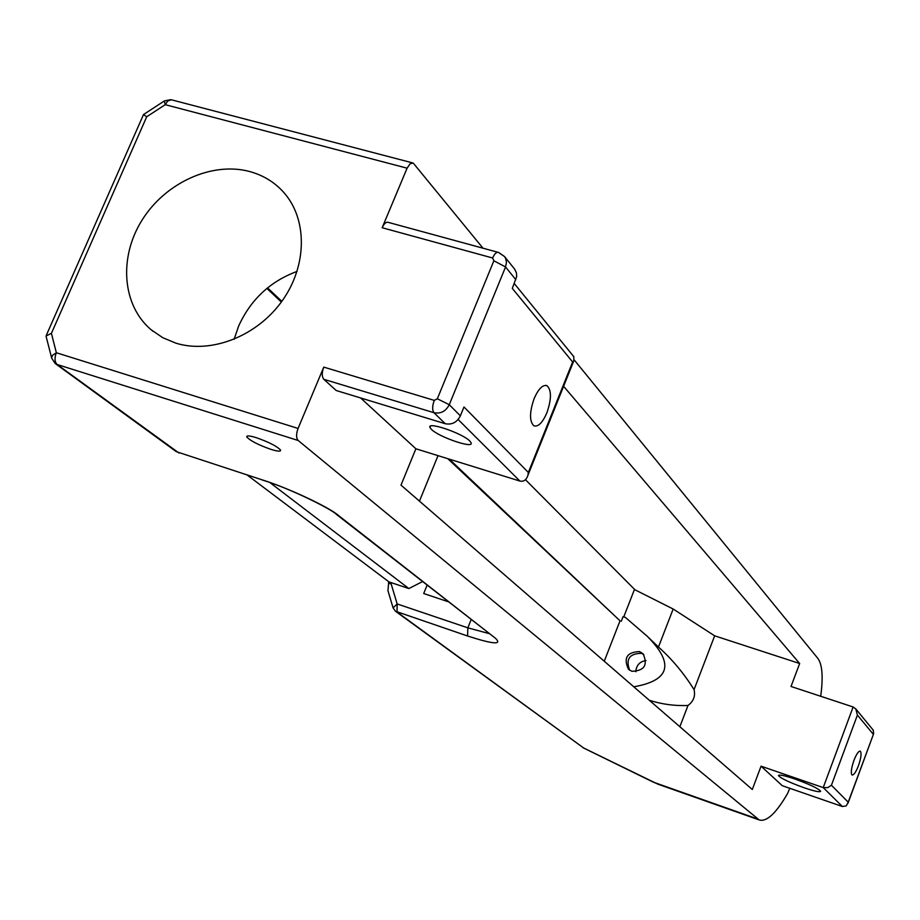 <?xml version="1.0" encoding="UTF-8"?>
<svg xmlns="http://www.w3.org/2000/svg" width="920" height="920" viewBox="0 0 920 920"><rect width="100%" height="100%" fill="white"/><g stroke="black" fill="none" stroke-linecap="round" stroke-linejoin="round"><path stroke-width="1.38" d="M546.859 412.861C551.551 399.222 551.609 390.183 547.055 385.721C542.8 384.41 538.487 388.723 534.117 398.624C529.403 412.39 529.345 421.463 533.933 425.834C538.223 427.064 542.535 422.74 546.859 412.861M645.99 660.525C639.641 661.595 636.26 665.344 635.823 671.772M431.33 429.306C438.748 437.034 473.811 449.029 471.155 442.899L469.878 441.105C462.772 433.4 426.972 421.153 429.939 427.421L431.33 429.306M271.009 449.397C258.416 444.947 250.343 440.818 246.813 437C246.364 435.39 249.515 435.608 256.243 437.655C268.973 442.14 277.07 446.292 280.542 450.087C280.933 451.685 277.748 451.455 271.009 449.397M794.891 779.01C784.392 775.502 778.906 774.364 778.435 775.583C780.781 778.343 789.314 782.402 804.045 787.738C814.533 791.269 820.065 792.431 820.64 791.234C818.363 788.486 809.784 784.415 794.891 779.01M853.886 760.506C856.394 754.147 858.509 751.019 860.257 751.122C861.73 752.905 861.143 757.735 858.498 765.612C856.014 771.972 853.886 775.1 852.127 775.019C850.644 773.271 851.23 768.43 853.886 760.506M234.105 339.319L238.613 326.117C250.689 299.598 270.169 281.359 297.056 271.411M175.915 343.171L162.748 337.674L151.167 329.785C122.095 305.302 118.576 257.289 142.129 220.006C165.451 182.585 212.221 161.322 249.791 171.568C263.005 175.202 274.125 181.93 283.164 191.762C307.498 218.281 307.533 265.075 282.452 300.46C257.542 335.949 211.473 354.2 175.915 343.171M651.279 640.147L658.467 647.036L673.164 609.017L634.432 589.524M604.256 661.238L620.022 620.816L447.764 458.666M449.282 459.137L620.022 620.816M623.76 616.906L634.512 589.329L525.469 479.734M419.451 501.135L438.012 455.641M621.287 621.23L623.058 616.676L625.439 617.458L647.059 636.111C674.556 663.584 670.128 680.49 633.765 686.803M267.548 287.88L281.819 301.334M427.064 585.246L423.706 593.526L448.12 601.703M281.336 302.013L266.892 288.42M658.467 647.036C672.002 659.122 683.87 673.325 694.059 689.632L714.656 635.823L799.664 663.515L791.027 686.481L853.127 706.974L823.227 787.589L761.058 766.187L752.295 789.486L400.993 485.139L415.886 448.776L360.605 397.946M714.656 635.823L673.164 609.017M679.857 726.731L687.999 705.467C674.877 706.043 661.997 704.317 649.336 700.281M694.059 689.632C695.543 696.083 693.519 701.362 687.999 705.467M415.886 448.776L519.88 481.056C523.733 481.861 526.401 479.952 527.908 475.341L528.344 472.466L463.979 406.973L460.368 415.84C456.975 422.372 451.938 424.994 445.245 423.717L336.214 390.517L323.805 379.293C321.77 376.717 321.759 372.657 323.759 367.115L298.068 428.444L56.338 352.74C54.372 358.064 54.636 361.985 57.155 364.504L178.952 452.996M261.958 479.791L176.283 451.651L261.958 479.791C287.075 487.485 329.118 507.15 338.422 515.453L495.546 638.342C502.377 645.012 493.051 644.23 467.578 636.007L467.854 627.842L397.152 603.945L397.026 612.053L583.648 747.994L657.8 784.127L759.172 819.938L298.195 440.496C296.091 438.035 296.056 434.022 298.068 428.444M759.172 819.938C766.624 822.169 776.112 813.326 787.635 793.419L789.751 788.29M574.241 359.984L817.857 658.398C822.342 664.55 823.296 677.178 820.697 696.268M412.286 162.805L171.419 99.797L167.854 100.889L165.232 104.673L407.1 168.176L410.078 163.737L413.218 163.058L482.988 248.204M407.1 168.176L382.156 227.734C384.146 223.433 386.25 221.662 388.459 222.421L497.846 252.252M563.603 386.296L799.664 663.515M842.363 806.506L846.239 805.897L848.217 802.182L831.427 785.231L827.77 787.635L823.227 787.589L842.363 806.506L782.287 785.703L761.058 766.187M573.735 356.592L573.907 360.571L572.631 361.985L528.344 472.466M653.43 782.172L660.065 784.932M583.648 747.994L395.473 611.236L467.578 636.007M51.52 357.512L46.011 336.007L51.428 333.327L146.717 116.748L143.451 114.597M422.441 581.624L408.859 588.558L388.941 581.889L388.459 583.073L391.195 583.993L388.619 583.188L387.952 590.686L392.966 607.499M831.427 785.231L857.405 715.081L855.807 708.94L853.127 706.974M873.183 730.077L873.689 733.539L848.217 802.182M247.388 475.18L388.941 581.889M514.429 268.893L516.419 272.734L516.66 276.575L512.302 288.385L572.631 361.985M639.515 651.578L643.068 653.729C648.106 664.999 644.368 670.852 631.867 671.289L628.509 669.311C623.231 658.03 626.911 652.119 639.515 651.578L641.389 653.315C629.429 653.556 625.519 659.192 629.648 670.208M408.859 588.558L269.962 482.609M519.88 481.056L458.125 419.497M323.759 367.115L434.263 400.384L437.334 398.774L493.867 260.786L492.614 257.991L382.156 227.734M146.717 116.748L165.232 104.673L164.392 100.935L170.66 99.682M298.195 440.496L57.155 364.504L55.177 363.492L51.543 357.938L52.647 355.2L56.338 352.74L51.428 333.327M757.666 819.007L653.637 782.264M495.546 638.342L336.467 514.429M488.819 633.512L467.854 627.842L471.12 619.678M338.422 515.453L336.294 514.291C332.315 509.691 290.409 488.451 262.384 480.044L263.292 480.228M395.473 611.236L393.081 607.89L397.152 603.945L391.195 583.993M857.405 715.081L873.275 734.252M515.844 279.691L505.551 266.972L449.27 404.708C445.832 411.32 440.737 413.988 433.964 412.7L323.805 379.293M460.368 415.84L449.27 404.708L437.334 398.774M499.341 253.069L504.539 256.553L505.655 258.497L506.46 262.234L505.551 266.972L493.867 260.786M445.245 423.717L433.964 412.7C432.135 410.147 432.239 406.042 434.263 400.384M492.614 257.991C494.592 253.598 496.604 251.758 498.651 252.471L504.539 256.553L514.832 269.376M643.816 654.534L641.389 653.315M545.79 385.353L547.055 385.721M247.215 436.057L246.813 437M153.088 331.338L151.167 329.785M573.942 356.845L514.28 283.544M583.165 747.799L652.74 781.873M176.283 451.651L55.177 363.492M46.563 334.753L143.474 114.643M163.933 101.234L143.623 114.482M573.907 360.571L527.908 475.341M873.689 733.539L847.987 803.24M855.807 708.94L873.344 730.273M430.445 426.178L429.939 427.421M647.059 636.111L657.846 646.426"/></g></svg>
